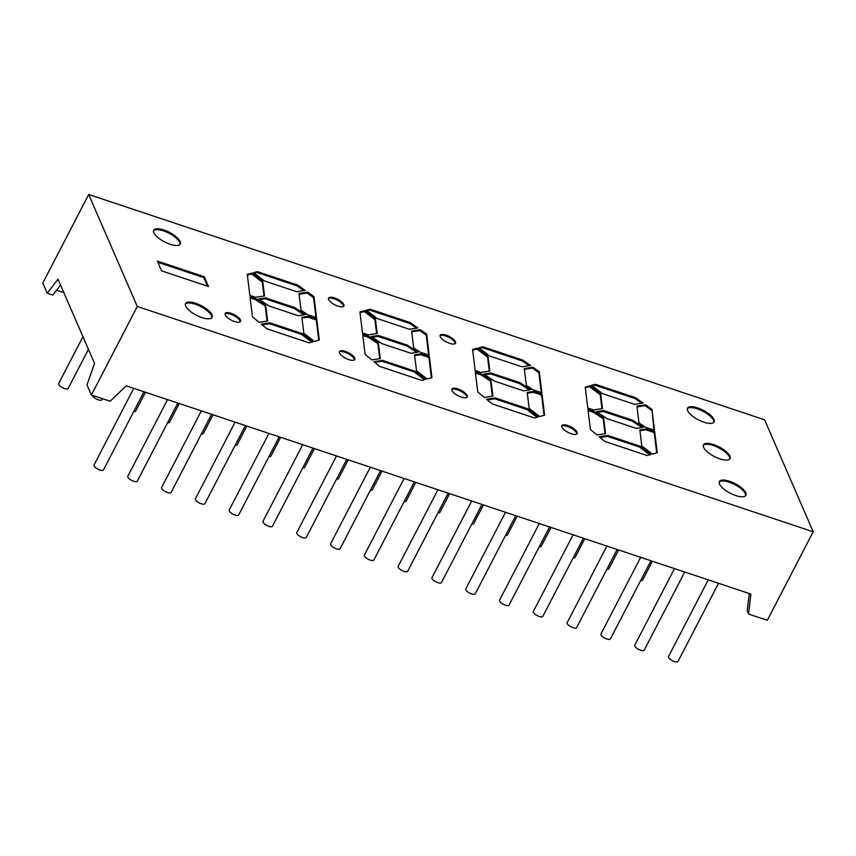 <?xml version="1.0" encoding="UTF-8"?>
<svg xmlns="http://www.w3.org/2000/svg" width="856" height="856" viewBox="0 0 856 856"><rect width="100%" height="100%" fill="white"/><g stroke="black" fill="none" stroke-linecap="round" stroke-linejoin="round"><path stroke-width="1.28" d="M719.843 458.87A14.948 5.361 27.4 0 0 730.018 458.623A14.948 5.361 27.4 0 0 713.658 444.617A14.948 5.361 27.4 0 0 703.472 444.863A14.948 5.361 27.4 0 0 719.843 458.87M729.74 459.041A14.948 5.361 27.4 0 0 713.198 445.505A14.948 5.361 27.4 0 0 703.3 445.334M703.921 422.201A14.948 5.361 27.4 0 0 714.107 421.955A14.948 5.361 27.4 0 0 697.736 407.948A14.948 5.361 27.4 0 0 687.55 408.194A14.948 5.361 27.4 0 0 703.921 422.201M713.818 422.361A14.948 5.361 27.4 0 0 697.276 408.826A14.948 5.361 27.4 0 0 687.379 408.665M735.764 495.538A14.948 5.361 27.4 0 0 745.94 495.292A14.948 5.361 27.4 0 0 729.569 481.286A14.948 5.361 27.4 0 0 719.393 481.532A14.948 5.361 27.4 0 0 735.764 495.538M745.651 495.71A14.948 5.361 27.4 0 0 729.119 482.174A14.948 5.361 27.4 0 0 719.222 482.003M201.92 317.587A14.948 5.361 27.4 0 0 212.106 317.341A14.948 5.361 27.4 0 0 195.735 303.334A14.948 5.361 27.4 0 0 185.559 303.58A14.948 5.361 27.4 0 0 201.92 317.587M211.817 317.758A14.948 5.361 27.4 0 0 195.275 304.222A14.948 5.361 27.4 0 0 185.388 304.051M170.087 244.249A14.948 5.361 27.4 0 0 180.274 244.003A14.948 5.361 27.4 0 0 163.903 229.996A14.948 5.361 27.4 0 0 153.716 230.243A14.948 5.361 27.4 0 0 170.087 244.249M179.985 244.409A14.948 5.361 27.4 0 0 163.442 230.874A14.948 5.361 27.4 0 0 153.545 230.713M348.874 359.627A8.646 3.103 27.4 0 0 354.759 359.488A8.646 3.103 27.4 0 0 345.289 351.388A8.646 3.103 27.4 0 0 339.404 351.527A8.646 3.103 27.4 0 0 348.874 359.627M354.438 359.873A8.646 3.103 27.4 0 0 344.829 352.265A8.646 3.103 27.4 0 0 339.276 352.019M234.63 321.546A8.646 3.103 27.4 0 0 240.525 321.407A8.646 3.103 27.4 0 0 231.056 313.307A8.646 3.103 27.4 0 0 225.16 313.446A8.646 3.103 27.4 0 0 234.63 321.546M240.194 321.803A8.646 3.103 27.4 0 0 230.596 314.184A8.646 3.103 27.4 0 0 225.032 313.938M338.024 306.148A8.646 3.103 27.4 0 0 343.909 305.999A8.646 3.103 27.4 0 0 334.439 297.899A8.646 3.103 27.4 0 0 328.554 298.038A8.646 3.103 27.4 0 0 338.024 306.148M343.588 306.395A8.646 3.103 27.4 0 0 333.99 298.787A8.646 3.103 27.4 0 0 328.426 298.541M449.657 343.363A8.646 3.103 27.4 0 0 455.553 343.213A8.646 3.103 27.4 0 0 446.083 335.113A8.646 3.103 27.4 0 0 440.187 335.252A8.646 3.103 27.4 0 0 449.657 343.363M455.221 343.609A8.646 3.103 27.4 0 0 445.623 336.001A8.646 3.103 27.4 0 0 440.059 335.745M461.373 397.13A8.646 3.103 27.4 0 0 467.269 396.991A8.646 3.103 27.4 0 0 457.8 388.892A8.646 3.103 27.4 0 0 451.904 389.031A8.646 3.103 27.4 0 0 461.373 397.13M466.937 397.377A8.646 3.103 27.4 0 0 457.339 389.769A8.646 3.103 27.4 0 0 451.775 389.523M571.252 433.757A8.646 3.103 27.4 0 0 577.137 433.618A8.646 3.103 27.4 0 0 567.667 425.518A8.646 3.103 27.4 0 0 561.782 425.657A8.646 3.103 27.4 0 0 571.252 433.757M576.816 434.003A8.646 3.103 27.4 0 0 567.207 426.395A8.646 3.103 27.4 0 0 561.654 426.149M539.291 523.53L499.562 600.174A5.339 1.915 27.4 0 0 505.415 605.171A5.339 1.915 27.4 0 0 509.042 605.085L549.552 526.954M505.5 512.263L465.771 588.907A5.339 1.915 27.4 0 0 471.613 593.914A5.339 1.915 27.4 0 0 475.251 593.818L515.751 515.687M471.699 500.995L431.97 577.64A5.339 1.915 27.4 0 0 437.823 582.647A5.339 1.915 27.4 0 0 441.461 582.562L481.96 504.419M437.908 489.739L398.179 566.372A5.339 1.915 27.4 0 0 404.021 571.38A5.339 1.915 27.4 0 0 407.659 571.294L448.159 493.152M414.368 481.885L373.869 560.027A5.339 1.915 -152.6 0 1 370.231 560.113A5.339 1.915 -152.6 0 1 364.378 555.116L404.107 478.472M380.578 470.618L340.067 548.76A5.339 1.915 -152.6 0 1 336.429 548.846A5.339 1.915 -152.6 0 1 330.587 543.849L370.316 467.205M346.776 459.362L306.277 537.493A5.339 1.915 -152.6 0 1 302.639 537.579A5.339 1.915 -152.6 0 1 296.797 532.582L336.515 455.938M312.986 448.095L272.476 526.226A5.339 1.915 -152.6 0 1 268.838 526.312A5.339 1.915 -152.6 0 1 262.995 521.315L302.724 444.671M279.184 436.828L238.685 514.959A5.339 1.915 -152.6 0 1 235.047 515.055A5.339 1.915 -152.6 0 1 229.205 510.048L268.934 433.404M245.394 425.56L204.884 503.703A5.339 1.915 -152.6 0 1 201.256 503.788A5.339 1.915 -152.6 0 1 195.403 498.781L235.133 422.136M211.593 414.293L171.093 492.435A5.339 1.915 -152.6 0 1 167.455 492.521A5.339 1.915 -152.6 0 1 161.613 487.513L201.342 410.88M177.802 403.026L137.302 481.168A5.339 1.915 -152.6 0 1 133.664 481.254A5.339 1.915 -152.6 0 1 127.812 476.257L167.541 399.613M144.001 391.759L103.501 469.901A5.339 1.915 -152.6 0 1 99.863 469.987A5.339 1.915 -152.6 0 1 94.021 464.99L133.75 388.346M82.957 336.697L58.668 383.552A5.339 1.915 27.4 0 0 64.521 388.549A5.339 1.915 27.4 0 0 68.148 388.464L88.446 349.323M92.394 395.322A5.339 1.915 27.4 0 0 98.312 399.816A5.339 1.915 27.4 0 0 101.95 399.731L102.485 398.693M573.092 534.797L533.363 611.441A5.339 1.915 27.4 0 0 539.205 616.438A5.339 1.915 27.4 0 0 542.843 616.352L583.343 538.221M606.883 546.064L567.154 622.708A5.339 1.915 27.4 0 0 572.996 627.705A5.339 1.915 27.4 0 0 576.634 627.619L617.144 549.477M640.673 557.331L600.955 633.975A5.339 1.915 27.4 0 0 606.797 638.972A5.339 1.915 27.4 0 0 610.435 638.886L650.935 560.744M674.475 568.598L634.745 645.231A5.339 1.915 27.4 0 0 640.588 650.239A5.339 1.915 27.4 0 0 644.226 650.153L684.725 572.011M708.265 579.854L668.536 656.499A5.339 1.915 27.4 0 0 674.389 661.506A5.339 1.915 27.4 0 0 678.027 661.421L718.526 583.278M60.551 285.08L52.847 295.074L47.219 293.201L58.005 279.206L94.556 363.404L86.991 384.815L91.41 394.99L110.178 401.25L126.196 385.831L750.883 594.064L748.54 614.052L747.213 610.991L749.257 593.529M208.5 286.503L204.263 276.734L157.322 261.08L161.57 270.849L208.5 286.503M298.252 315.725L305.432 314.634L294.721 307.582L265.681 297.899L258.501 298.99L269.212 306.041L298.252 315.725M410.901 353.271L418.092 352.19L407.37 345.129L378.331 335.456L371.151 336.536L381.862 343.598L410.901 353.271M262.739 281.217L264.536 295.951L255.527 297.31L249.845 295.416L247.277 274.412L252.113 273.096L262.739 281.217L262.278 282.106L251.653 273.974L247.363 275.15M296.668 291.682L305.175 290.398L297.599 285.037L257.431 271.641L253.644 272.679L264.472 280.95L296.668 291.682M316.57 317.662L314.002 296.658L307.636 292.142L298.979 293.458L301.045 310.321L307.711 314.708L316.57 317.662M375.388 318.764L377.186 333.498L368.187 334.867L362.495 332.963L359.927 311.969L364.763 310.642L375.388 318.764L374.928 319.652L364.314 311.531L360.012 312.697M368.765 336.397L362.666 334.364L365.105 354.384L371.75 359.884L380.257 358.6L378.309 342.678L368.765 336.397L368.315 337.285L362.794 335.445M431.959 377.646L427.112 378.962L416.498 370.841L414.539 354.844L421.131 353.849L429.391 356.599L431.959 377.646M429.22 355.208L426.652 334.204L420.285 329.699L411.629 331.015L413.694 347.868L420.36 352.255L429.22 355.208M544.609 415.192L539.772 416.519L529.147 408.398L527.189 392.401L533.78 391.406L542.041 394.156L544.609 415.192M521.967 366.785L530.474 365.501L522.909 360.141L482.731 346.744L478.943 347.782L489.771 356.053L521.967 366.785M538.242 416.936L527.414 408.654L495.217 397.922L486.561 399.238L492.147 403.861L534.454 417.963L538.242 416.936M541.869 392.765L539.301 371.761L532.946 367.245L524.279 368.562L526.344 385.425L533.01 389.812L541.869 392.765M657.258 452.749L654.69 431.702L646.43 428.952L639.849 429.947L641.797 445.944L652.422 454.065L657.258 452.749M764.59 419.804L88.692 194.494L137.292 306.469L813.2 531.779L764.59 419.804M604.796 441.418L647.104 455.52L650.892 454.483L640.063 446.211L607.878 435.479L599.211 436.785L604.796 441.418M654.519 430.311L651.951 409.307L645.595 404.802L636.939 406.119L638.993 422.971L645.659 427.358L654.519 430.311M635.559 397.687L595.38 384.301L591.603 385.328L602.421 393.61L634.617 404.342L643.124 403.048L635.559 397.687L635.098 398.575L594.92 385.179L595.38 384.301M600.687 393.867L590.073 385.746L585.226 387.073L587.794 408.077L593.486 409.971L602.485 408.601L600.687 393.867L600.227 394.755L589.613 386.634L590.073 385.746M597.049 434.987L605.556 433.703L603.608 417.781L594.075 411.501L587.965 409.468L590.405 429.487L597.049 434.987M481.425 373.944L475.315 371.911L477.755 391.93L484.4 397.441L492.906 396.146L490.959 380.225L481.425 373.944L480.965 374.832L475.444 372.991M488.038 356.321L489.835 371.055L480.837 372.414L475.144 370.52L472.576 349.515L477.423 348.199L488.038 356.321L487.578 357.209L476.963 349.077L472.673 350.254M636.211 428.375L643.391 427.294L632.67 420.232L603.63 410.559L596.45 411.64L607.172 418.702L636.211 428.375M520.02 382.685L490.98 373.002L483.8 374.093L494.522 381.145L523.551 390.828L530.741 389.737L520.02 382.685L519.56 383.563L529.275 389.962M425.593 379.379L414.764 371.108L382.568 360.376L373.911 361.681L379.497 366.315L421.805 380.417L425.593 379.379M409.318 329.239L417.824 327.944L410.249 322.584L370.081 309.198L366.293 310.225L377.122 318.507L409.318 329.239M319.309 340.089L314.462 341.416L303.848 333.284L301.89 317.298L308.47 316.303L316.741 319.053L319.309 340.089M256.115 298.84L250.006 296.807L252.456 316.827L259.09 322.338L267.596 321.043L265.66 305.121L256.115 298.84L255.655 299.728L250.145 297.888M312.932 341.833L302.115 333.551L269.918 322.819L261.262 324.135L266.847 328.757L309.155 342.86L312.932 341.833M813.2 531.779L767.308 620.3L748.54 614.052M91.41 394.99L137.292 306.469M47.219 293.201L42.8 283.026L88.692 194.494M56.592 290.227L62.905 292.335L63.472 291.789M652.39 561.236L642.674 579.983A5.339 1.915 -152.6 0 1 640.716 580.464M618.599 549.969L608.873 568.716A5.339 1.915 -152.6 0 1 606.915 569.208M584.798 538.702L575.082 557.449A5.339 1.915 -152.6 0 1 573.124 557.941M551.007 527.435L541.292 546.182A5.339 1.915 -152.6 0 1 539.323 546.674M517.206 516.168L507.49 534.914A5.339 1.915 -152.6 0 1 505.532 535.407M201.374 434.013A5.339 1.915 27.4 0 0 203.332 433.532L213.048 414.786M167.573 422.746A5.339 1.915 27.4 0 0 169.541 422.265L179.257 403.518M133.782 411.49A5.339 1.915 27.4 0 0 135.74 410.998L145.466 392.251M483.415 504.901L473.7 523.658A5.339 1.915 -152.6 0 1 471.731 524.139M449.625 493.645L439.898 512.391A5.339 1.915 -152.6 0 1 437.94 512.872M415.823 482.377L406.108 501.124A5.339 1.915 -152.6 0 1 404.15 501.605M382.033 471.11L372.307 489.857A5.339 1.915 -152.6 0 1 370.348 490.349M336.558 479.082A5.339 1.915 27.4 0 0 338.516 478.59L348.231 459.843M302.757 467.815A5.339 1.915 27.4 0 0 304.715 467.323L314.441 448.576M268.966 456.548A5.339 1.915 27.4 0 0 270.924 456.055L280.64 437.309M235.165 445.281A5.339 1.915 27.4 0 0 237.133 444.799L246.849 426.042M600.045 437.48L607.418 436.357L607.878 435.479M607.418 436.357L639.603 447.089L640.063 446.211M649.704 454.814L639.603 447.089M639.946 430.75L645.97 429.84L646.43 428.952M645.97 429.84L654.23 432.59L654.69 431.702M656.713 452.899L654.23 432.59M653.931 430.119L651.951 409.307M637.035 406.91L645.135 405.69L645.595 404.802M651.502 410.195L645.135 405.69M641.711 403.262L635.098 398.575M594.92 385.179L592.331 385.885M600.227 394.755L601.928 408.687M589.613 386.634L585.322 387.8M603.608 417.781L603.148 418.67L593.615 412.389L588.093 410.548M593.615 412.389L594.075 411.501M603.148 418.67L604.999 433.789M541.281 392.562L538.841 372.649L539.301 371.761M524.386 369.364L532.486 368.134L532.946 367.245M538.841 372.649L532.486 368.134M487.396 399.923L494.757 398.81L495.217 397.922M494.757 398.81L526.954 409.543L527.414 408.654M537.044 417.257L526.954 409.543M490.959 380.225L490.499 381.113L480.965 374.832M490.499 381.113L492.35 396.232M476.963 349.077L477.423 348.199M487.578 357.209L489.279 371.14M529.062 365.715L522.449 361.018L482.27 347.632L479.681 348.339M482.27 347.632L482.731 346.744M522.449 361.018L522.909 360.141M527.296 393.204L533.32 392.283L533.78 391.406M533.32 392.283L541.581 395.044L542.041 394.156M544.063 415.342L541.581 395.044M597.456 412.303L603.18 411.436L603.63 410.559M632.67 420.232L632.21 421.12L603.18 411.436M632.21 421.12L641.925 427.508M484.806 374.757L490.52 373.89L490.98 373.002M519.56 383.563L490.52 373.89M428.631 355.015L426.192 335.092L426.652 334.204M411.725 331.807L419.836 330.587L420.285 329.699M426.192 335.092L419.836 330.587M414.636 355.647L420.671 354.737L421.131 353.849M420.671 354.737L428.931 357.487L429.391 356.599M431.413 377.796L428.931 357.487M374.746 362.377L382.108 361.253L382.568 360.376M382.108 361.253L414.304 371.986L414.764 371.108M424.394 379.711L414.304 371.986M378.309 342.678L377.849 343.556L368.315 337.285M377.849 343.556L379.7 358.685M364.314 311.531L364.763 310.642M374.928 319.652L376.629 333.583M416.412 328.158L409.799 323.472L369.621 310.075L367.031 310.781M369.621 310.075L370.081 309.198M409.799 323.472L410.249 322.584M301.986 318.1L308.021 317.18L308.47 316.303M308.021 317.18L316.281 319.941L316.741 319.053M318.753 340.239L316.281 319.941M315.971 317.458L313.542 297.546L314.002 296.658M299.076 294.261L307.176 293.03L307.636 292.142M313.542 297.546L307.176 293.03M303.762 290.612L297.139 285.915L256.971 272.529L254.382 273.235M256.971 272.529L257.431 271.641M297.139 285.915L297.599 285.037M251.653 273.974L252.113 273.096M262.278 282.106L263.98 296.037M265.66 305.121L265.2 306.009L255.655 299.728M265.2 306.009L267.04 321.128M262.096 324.82L269.458 323.707L269.918 322.819M269.458 323.707L301.654 334.439L302.115 333.551M311.745 342.154L301.654 334.439M372.157 337.2L377.87 336.333L378.331 335.456M407.37 345.129L406.91 346.017L377.87 336.333M406.91 346.017L416.626 352.405M259.507 299.654L265.221 298.787L265.681 297.899M294.721 307.582L294.261 308.46L265.221 298.787M294.261 308.46L303.966 314.858M207.516 286.171L203.803 277.611L204.263 276.734M203.803 277.611L157.846 262.3"/></g></svg>
